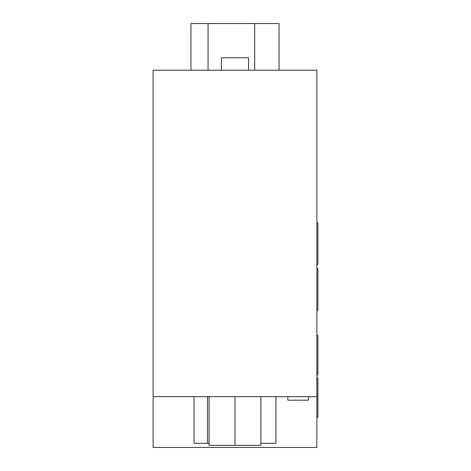 <?xml version="1.0" encoding="UTF-8"?>
<svg xmlns="http://www.w3.org/2000/svg" width="471" height="471" viewBox="0 0 471 471"><rect width="100%" height="100%" fill="white"/><g stroke="black" fill="none" stroke-linecap="round" stroke-linejoin="round"><path stroke-width="0.71" d="M316.859 396.664L153.104 396.664L153.104 70.191L316.859 70.191L316.859 447.45L153.104 447.45L153.104 396.664M190.938 23.55L190.932 70.191L190.938 23.55L279.032 23.55L279.032 70.191M316.859 335.517L317.896 335.517L317.896 374.898L316.859 374.898M316.859 223.066L317.896 223.066L317.896 264.519L316.859 264.519M316.859 268.664L317.896 268.664L317.896 310.124L316.859 310.124M316.859 417.394L317.896 417.394L317.896 378.007L316.859 378.007M221.405 70.191L221.405 57.75L248.558 57.75L248.558 70.191M234.982 396.664L234.982 445.378L260.893 445.378L260.893 396.664M234.982 445.378L209.071 445.378L209.071 396.664M308.57 396.664L308.57 400.191L287.84 400.191L287.84 396.664M260.893 443.305L275.924 443.305L275.924 396.664M209.071 443.305L194.04 443.305L194.04 396.664M254.699 23.55L254.699 70.191M208.064 23.55L208.064 70.191M207.487 443.305L207.487 396.664"/></g></svg>
